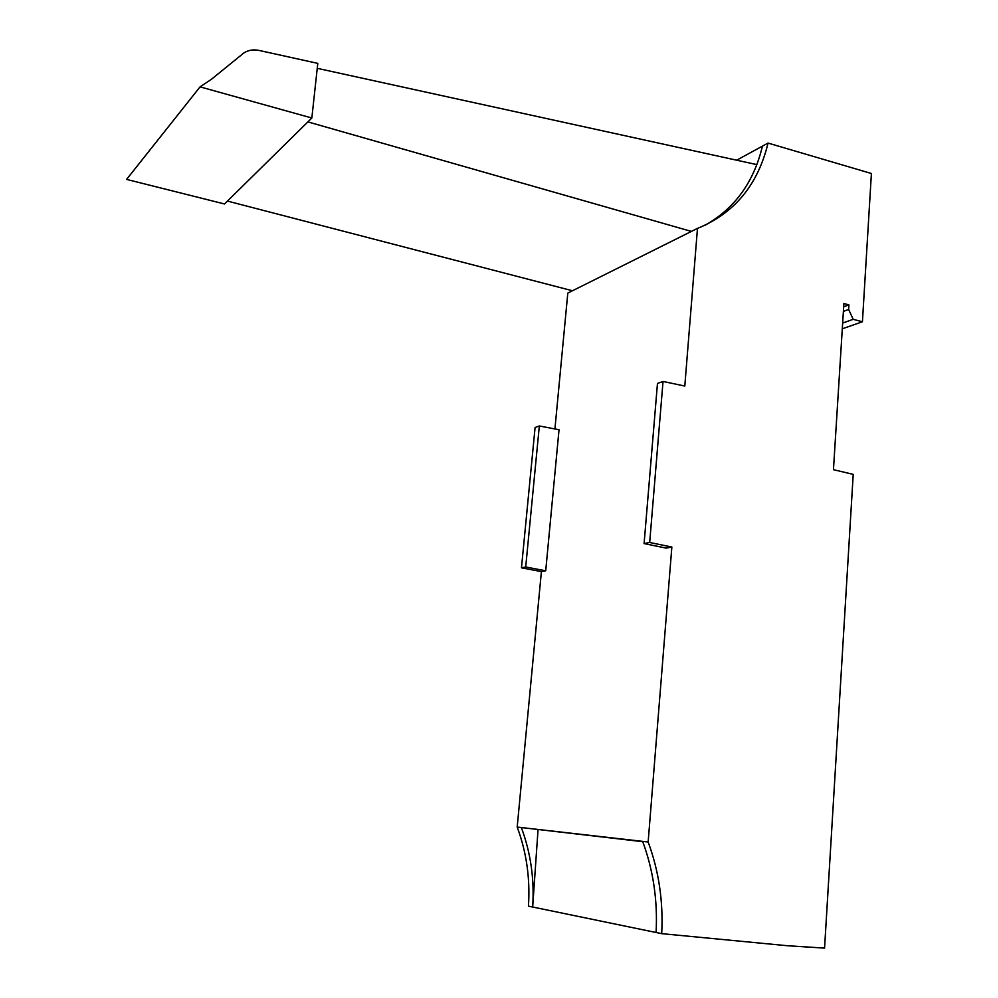 <?xml version="1.0" encoding="UTF-8"?>
<svg xmlns="http://www.w3.org/2000/svg" width="998" height="998" viewBox="0 0 998 998"><rect width="100%" height="100%" fill="white"/><g stroke="black" fill="none" stroke-linecap="round" stroke-linejoin="round"><path stroke-width="1.5" d="M554.925 428.953L567.8 293.1L697.477 228.38L684.803 386.039L663.034 381.448L657.47 383.457L644.097 543.586L649.686 542.488L671.854 547.041L648.151 842L517.189 827.068L541.403 571.617L545.719 570.806L559.03 429.739L539.332 425.971L535.09 427.493L521.467 567.812L525.709 566.976L545.719 570.806M644.097 543.586L666.177 548.114L671.854 547.041M697.477 228.38L697.515 228.392C734.391 213.347 757.906 184.917 768.048 143.076L871.404 173.502L862.434 321.768L853.165 319.323L848.649 309.467L848.924 304.877L843.672 306.81M649.686 542.488L663.034 381.448M848.924 304.877L843.884 303.542L833.455 469.671L853.215 474.374L824.56 948.1L787.759 945.767L661.699 933.654C663.383 901.543 658.867 870.98 648.151 842M642.762 841.701L521.343 827.542C530.711 852.729 534.491 879.213 532.67 907.02L528.441 906.147C530.262 878.477 526.507 852.13 517.189 827.068M541.403 571.617L521.467 567.812M661.699 933.654L656.085 932.494C657.769 900.57 653.291 870.194 642.637 841.364M768.048 143.076L736.674 160.191M705.124 225.224C734.753 208.495 753.852 182.135 762.422 146.145M538.034 829.737L532.67 907.02L656.085 932.494M843.385 311.388L848.649 309.467M853.165 319.323L842.661 323.053M862.434 321.768L842.3 328.804M691.389 231.411L307.895 121.893L311.838 118.013L317.788 63.373L259.031 50.424C253.218 49.226 248.065 50.15 243.562 53.181L211.414 79.316L200.062 86.863L311.838 118.013M317.252 68.326L756.858 164.62M572.478 290.767L227.457 201.072L224.5 203.979L126.596 179.403L200.062 86.863M539.332 425.971L525.709 566.976M307.895 121.893L227.457 201.072"/></g></svg>
